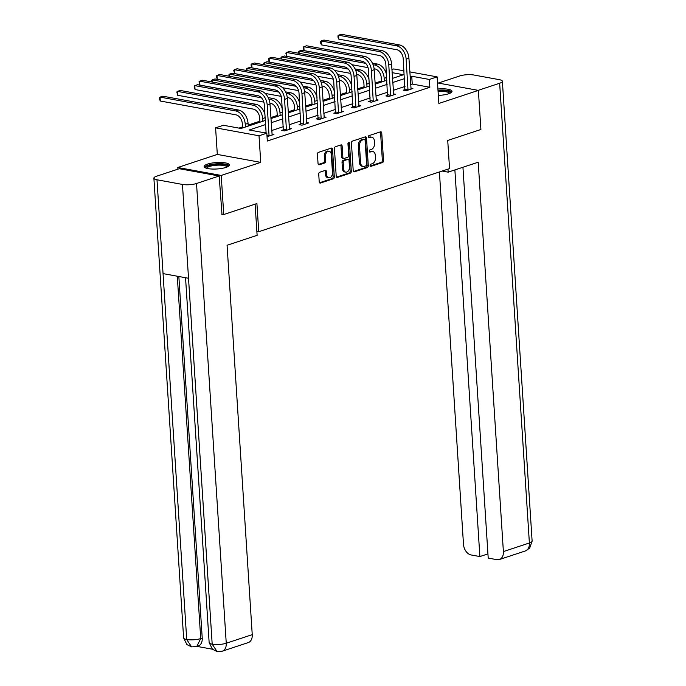 <?xml version="1.0" encoding="UTF-8"?>
<svg xmlns="http://www.w3.org/2000/svg" width="686" height="686" viewBox="0 0 686 686"><rect width="100%" height="100%" fill="white"/><g stroke="black" fill="none" stroke-linecap="round" stroke-linejoin="round"><path stroke-width="1.03" d="M370.097 165.532A1.115 0.755 100.4 0 0 370.929 166.355L382.539 162.513A1.595 1.08 100.4 0 0 383.534 160.618L381.75 132.99A1.595 1.08 100.4 0 0 380.944 131.789A1.595 1.08 100.4 0 0 380.559 131.815L368.948 135.656A1.115 0.755 100.4 0 0 369.085 137.809L370.586 137.311A5.094 3.447 100.4 0 1 371.821 137.209A5.094 3.447 100.4 0 1 374.402 141.067L374.547 143.365A5.094 3.447 100.4 0 1 371.375 149.437L369.874 149.934A1.115 0.755 100.4 0 0 370.011 152.078L371.512 151.58A5.094 3.447 100.4 0 1 372.747 151.486A5.094 3.447 100.4 0 1 375.328 155.336L375.474 157.643A5.094 3.447 100.4 0 1 372.292 163.705L370.792 164.203A1.115 0.755 100.4 0 0 370.097 165.532M225.917 167.435A12.64 3.224 -3.7 0 0 229.373 164.94A12.64 3.224 -3.7 0 0 221.338 162.471A12.64 3.224 -3.7 0 0 207.609 164.083A12.64 3.224 -3.7 0 0 204.145 166.578A12.64 3.224 -3.7 0 0 212.18 169.048A12.64 3.224 -3.7 0 0 225.917 167.435M438.337 95.414A12.64 3.224 -3.7 0 0 448.558 93.802A12.64 3.224 -3.7 0 0 452.023 91.315A12.64 3.224 -3.7 0 0 437.917 89.008M319.719 172.237A1.595 1.08 100.4 0 0 318.724 174.133L319.23 181.884A1.595 1.08 100.4 0 0 320.036 183.093A1.595 1.08 100.4 0 0 320.422 183.059L333.319 178.797A1.595 1.08 100.4 0 0 334.305 176.902L332.521 149.274A1.595 1.08 100.4 0 0 331.715 148.065A1.595 1.08 100.4 0 0 331.329 148.099L318.433 152.361A1.595 1.08 100.4 0 0 317.447 154.256L318.047 163.62A1.595 1.08 100.4 0 0 318.853 164.82A1.595 1.08 100.4 0 0 319.239 164.794L324.761 162.968A1.595 1.08 100.4 0 0 325.756 161.073L325.456 156.434A4.253 2.881 100.4 0 1 329.143 151.28A4.253 2.881 100.4 0 1 331.295 154.496L332.47 172.683A4.253 2.881 100.4 0 1 328.783 177.837A4.253 2.881 100.4 0 1 326.63 174.621L326.433 171.586A1.595 1.08 100.4 0 0 325.627 170.385A1.595 1.08 100.4 0 0 325.241 170.411L319.719 172.237M177.906 169.168L177.794 167.495L221.218 175.436L223.747 214.529L256.916 203.553L258.742 231.705L449.544 168.602L447.726 140.45L480.903 129.483L478.374 90.389L438.851 103.457L437.136 76.875L429.342 79.456L429.848 87.268L267.317 141.024L266.811 133.204L259.016 135.777L215.593 127.845L223.387 125.264L240.992 128.488L265.31 120.444M221.218 175.436L260.74 162.368L259.016 135.777M353.213 170.651A1.595 1.08 100.4 0 0 354.019 171.852A1.595 1.08 100.4 0 0 354.405 171.817L367.302 167.556A1.595 1.08 100.4 0 0 368.296 165.66L366.504 138.032A1.595 1.08 100.4 0 0 365.698 136.831A1.595 1.08 100.4 0 0 365.312 136.857L352.415 141.119A1.595 1.08 100.4 0 0 351.429 143.022L353.213 170.651M350.306 173.172L337.409 177.442A1.595 1.08 100.4 0 1 337.032 177.468A1.595 1.08 100.4 0 1 336.217 176.268L334.434 148.639A1.595 1.08 100.4 0 1 335.428 146.744L340.942 144.918A1.595 1.08 100.4 0 1 341.328 144.883A1.595 1.08 100.4 0 1 342.134 146.092L342.863 157.291A1.595 1.08 100.4 0 0 343.669 158.5A1.595 1.08 100.4 0 0 344.055 158.466L347.716 157.257A1.595 1.08 100.4 0 0 348.711 155.362L347.956 143.7A1.115 0.755 100.4 0 1 349.483 143.194L351.301 171.277A1.595 1.08 100.4 0 1 350.306 173.172L349.131 172.958L336.517 177.134M223.747 214.529L221.638 214.143M478.374 90.389L437.531 82.92M256.864 231.362L258.742 231.705M429.848 87.268L412.243 84.052L410.64 84.584M405.014 86.445L393.267 90.329M387.65 92.19L375.902 96.074M370.277 97.935L358.538 101.82M352.913 103.672L341.174 107.556M335.548 109.417L323.801 113.301M318.184 115.162L306.436 119.047M300.811 120.907L289.072 124.792M283.447 126.644L271.707 130.529M266.082 132.389L264.762 132.827M405.074 89.592L403.265 90.183L406.198 90.724L412.878 88.511L410.863 88.142M387.71 95.328L385.901 95.929L388.833 96.469L395.513 94.256L393.498 93.888M370.337 101.074L368.536 101.674L371.469 102.205L378.149 100.002L376.134 99.633M352.973 106.819L351.163 107.419L354.105 107.951L360.776 105.747L358.769 105.378M335.608 112.564L333.799 113.156L336.732 113.696L343.412 111.484L341.396 111.115M318.244 118.309L316.435 118.901L319.367 119.441L326.047 117.229L324.032 116.86M300.871 124.046L299.07 124.646L302.003 125.186L308.683 122.974L306.668 122.605M283.507 129.791L281.697 130.391L284.639 130.923L291.31 128.719L289.303 128.351M271.93 134.096L273.946 134.456L267.034 136.625M381.467 80.974L375.062 83.092M364.103 86.719L357.698 88.837M346.73 92.464L340.333 94.582M329.366 98.201L322.96 100.319M312.001 103.946L305.596 106.064M294.637 109.691L288.231 111.809M277.264 115.437L270.867 117.555M259.9 121.182L248.152 125.066M242.535 126.919L238.942 128.111M260.74 162.368L217.316 154.427L177.794 167.495M217.316 154.427L215.593 127.845M386.004 72.75L386.304 71.387M391.92 69.535L393.713 68.943L404.003 70.821M265.576 124.569L249.207 129.988L266.811 133.204M429.342 79.456L411.737 76.232L410.134 76.763M404.508 78.624L392.761 82.509M387.144 84.369L375.396 88.254M369.771 90.115L358.032 93.999M352.407 95.86L340.668 99.736M335.042 101.597L323.295 105.481M317.678 107.342L305.93 111.226M300.314 113.087L288.566 116.972M282.941 118.832L271.202 122.717M409.816 71.884L437.136 76.875M392.495 78.384L403.522 74.731L392.126 72.647M270.927 118.584L282.675 114.699M288.3 112.838L300.039 108.954M305.664 107.093L317.412 103.209M323.029 101.357L334.777 97.472M340.393 95.611L352.141 91.727M357.766 89.866L369.505 85.982M375.131 84.121L386.878 80.236M412.243 84.052L411.737 76.232M372.747 151.486L371.572 151.272A5.094 3.447 100.4 0 0 370.337 151.366L371.512 151.58M369.291 151.717L370.337 151.366M371.821 137.209L370.646 136.994A5.094 3.447 100.4 0 0 369.411 137.097L370.586 137.311M368.365 137.44L369.411 137.097M370.208 165.995L381.365 162.299A1.595 1.08 100.4 0 0 382.359 160.404L380.576 132.775A1.595 1.08 100.4 0 0 380.284 131.909M353.504 171.517L366.127 167.341A1.595 1.08 100.4 0 0 367.121 165.446L365.329 137.817A1.595 1.08 100.4 0 0 365.038 136.951M365.955 165.806A1.115 0.755 100.4 0 0 366.65 164.477L365.089 140.227A1.115 0.755 100.4 0 0 364.249 139.404L362.662 139.927A5.094 3.447 100.4 0 0 359.49 145.998L360.562 162.573A5.094 3.447 100.4 0 0 363.143 166.424A5.094 3.447 100.4 0 0 364.377 166.329L365.955 165.806M363.589 139.284A1.115 0.755 100.4 0 0 363.074 139.189L364.249 139.404M363.143 166.424L361.968 166.209A5.094 3.447 100.4 0 1 359.387 162.359L358.315 145.784A5.094 3.447 100.4 0 1 361.496 139.712L363.074 139.189M343.669 158.5L342.494 158.286A1.595 1.08 100.4 0 1 341.688 157.077L340.968 145.878A1.595 1.08 100.4 0 0 340.668 145.012M349.131 172.958A1.595 1.08 100.4 0 0 350.126 171.063L348.308 142.98A1.115 0.755 100.4 0 0 348.256 142.671M343.617 168.919A4.253 2.881 100.4 0 0 345.77 172.143A4.253 2.881 100.4 0 0 349.457 166.99L349.045 160.584A1.595 1.08 100.4 0 0 348.239 159.375A1.595 1.08 100.4 0 0 347.853 159.409L344.192 160.618A1.595 1.08 100.4 0 0 343.197 162.513L343.617 168.919L342.443 168.705A4.253 2.881 100.4 0 0 344.595 171.929L345.77 172.143M348.239 159.375L347.065 159.161A1.595 1.08 100.4 0 0 346.679 159.195L347.853 159.409M342.443 168.705L342.022 162.299A1.595 1.08 100.4 0 1 343.017 160.404L346.679 159.195M328.783 177.837L327.608 177.623A4.253 2.881 100.4 0 1 325.456 174.407L325.258 171.371A1.595 1.08 100.4 0 0 324.967 170.505M329.143 151.28L327.968 151.066A4.253 2.881 100.4 0 0 324.281 156.219L325.456 156.434M318.338 164.486L323.586 162.754A1.595 1.08 100.4 0 0 324.581 160.858L324.281 156.219M319.522 182.75L332.144 178.583A1.595 1.08 100.4 0 0 333.139 176.688L331.347 149.059A1.595 1.08 100.4 0 0 331.055 148.185M381.536 82.003L381.262 77.792A8.103 5.591 -108.3 0 0 374.89 68.9L374.11 68.763M373.09 64.707L374.633 64.99A12.159 8.395 71.7 0 1 384.194 78.333L384.374 81.068M368.039 67.648L351.995 64.716M298.47 53.216L298.384 51.784L298.993 51.167L365.664 63.352M299.139 53.337L298.993 51.167L301.78 50.25L362.791 61.397M372.404 63.155L377.42 64.072A12.159 8.395 71.7 0 1 386.492 74.38M411.068 89.111L408.933 58.241L406.146 59.168L408.007 90.123M404.894 90.483L403.214 58.627A8.103 5.591 -108.3 0 0 396.842 49.735L338.807 39.128L338.044 37.404L337.941 35.835L338.558 35.218L396.585 45.825A12.159 8.395 71.7 0 1 406.146 59.168M338.807 39.128L338.558 35.218L341.336 34.3L399.372 44.907A12.159 8.395 71.7 0 1 408.933 58.241M405.186 89.051L408.119 89.592M438.028 90.689A10.942 2.795 176.3 0 1 450.308 93.099M449.63 93.407A10.127 2.59 -3.7 0 0 438.097 91.684M451.782 92.01A12.562 3.207 -3.7 0 0 438.002 90.278M206.074 168.121A10.942 2.795 176.3 0 1 206.22 166.998A10.942 2.795 176.3 0 1 218.843 164.134A10.942 2.795 176.3 0 1 227.666 166.732M226.989 167.032A10.127 2.59 -3.7 0 0 217.796 165.155A10.127 2.59 -3.7 0 0 207.061 167.778A10.127 2.59 -3.7 0 0 206.786 168.344M229.141 165.643A12.562 3.207 -3.7 0 0 217.085 163.782A12.562 3.207 -3.7 0 0 204.651 166.998A12.562 3.207 -3.7 0 0 204.471 167.238M442.136 171.054L448.155 172.152L478.211 162.213L503.387 551.587L529.386 542.986L499.657 83.246L478.168 90.355M447.958 169.125L448.155 172.152M439.409 171.954L463.487 544.29A9.724 6.714 -108.3 0 0 471.136 554.965L479.883 556.56L454.878 169.931M499.657 83.246A9.964 2.547 -3.7 0 0 502.384 81.282A9.964 2.547 -3.7 0 0 499.279 79.662L473.812 75.006A9.964 2.547 -3.7 0 0 459.749 75.957L438.268 83.057M462.939 167.264L488.209 558.078L496.956 559.682A9.724 6.714 -108.3 0 0 499.399 559.527A9.724 6.714 -108.3 0 0 503.387 551.587M487.943 553.894L479.883 556.56M255.106 204.154L257.121 235.324L227.066 245.271L252.242 634.644A9.724 6.714 71.7 0 1 248.255 642.585L222.264 651.186A9.724 6.714 71.7 0 0 226.251 643.236L252.242 634.644M156.991 179.783L163.054 273.611L188.521 278.267L182.459 184.44L156.991 179.783A9.964 2.547 -3.7 0 1 153.887 178.163A9.964 2.547 -3.7 0 1 156.614 176.208L179.269 168.713L219.177 176.002L221.981 214.204M182.459 184.44A9.964 2.547 -3.7 0 0 196.522 183.496L219.177 176.002M197.079 646.409L212.36 649.196M178.84 276.501L202.224 638.074A9.724 6.714 71.7 0 1 198.237 646.023L196.736 646.521L200.724 638.572L202.224 638.074M185.546 277.719L209.144 642.576A9.964 2.547 -3.7 0 0 212.188 644.18L217.068 651.529L222.264 651.186M153.887 178.163L183.616 637.903A9.964 2.547 -3.7 0 0 186.721 639.532L191.583 646.872L196.736 646.521M364.163 87.748L363.897 83.538A8.103 5.591 -108.3 0 0 357.517 74.645L356.737 74.5M355.725 70.452L357.269 70.735A12.159 8.395 71.7 0 1 366.83 84.069L367.001 86.813M350.675 73.393L334.631 70.461M281.106 58.962L281.011 57.53L281.629 56.912L348.291 69.097M281.766 59.082L281.629 56.912L284.416 55.995L345.427 67.142M355.039 68.9L360.047 69.818A12.159 8.395 71.7 0 1 369.128 80.125M346.799 93.493L346.524 89.283A8.103 5.591 -108.3 0 0 340.153 80.391L339.373 80.245M338.352 76.197L339.904 76.48A12.159 8.395 71.7 0 1 349.457 89.815L349.637 92.55M333.31 79.139L317.266 76.206M263.741 64.707L263.647 63.275L264.264 62.658L330.926 74.843M264.402 64.827L264.264 62.658L267.043 61.74L328.062 72.888M337.666 74.645L342.683 75.563A12.159 8.395 71.7 0 1 351.764 85.861M393.704 94.857L391.569 63.987L388.782 64.904L390.643 95.868M387.521 96.229L385.849 64.373A8.103 5.591 -108.3 0 0 379.478 55.48L321.442 44.873L320.671 43.149L320.576 41.58L321.185 40.963L379.221 51.57A12.159 8.395 71.7 0 1 388.782 64.904M321.442 44.873L321.185 40.963L323.972 40.045L382.008 50.653A12.159 8.395 71.7 0 1 391.569 63.987M387.813 94.797L390.754 95.328M376.34 100.602L374.196 69.732L371.418 70.649L373.278 101.614M370.157 101.974L368.485 70.118A8.103 5.591 -108.3 0 0 362.105 61.226L304.078 50.618L303.203 47.325L303.821 46.708L361.856 57.315A12.159 8.395 71.7 0 1 371.418 70.649M304.078 50.618L303.821 46.708L306.608 45.791L364.635 56.389A12.159 8.395 71.7 0 1 374.196 69.732M370.449 100.542L373.381 101.074M329.434 99.238L329.16 95.02A8.103 5.591 -108.3 0 0 322.789 86.136L322.008 85.99M320.988 81.943L322.531 82.226A12.159 8.395 71.7 0 1 332.093 95.56L332.273 98.295M315.937 84.884L299.902 81.951M246.377 70.444L246.283 69.02L246.9 68.403L313.562 80.579M247.037 70.572L246.9 68.403L249.678 67.477L310.698 78.633M320.302 80.382L325.318 81.3A12.159 8.395 71.7 0 1 334.399 91.607M312.07 104.975L311.796 100.765A8.103 5.591 -108.3 0 0 305.424 91.873L304.644 91.735M303.624 87.688L305.167 87.962A12.159 8.395 71.7 0 1 314.728 101.305L314.908 104.04M298.573 90.621L282.529 87.697M229.004 76.189L228.918 74.757L229.527 74.139L296.198 86.325M229.673 76.309L229.527 74.139L232.314 73.222L293.325 84.369M302.938 86.127L307.954 87.045A12.159 8.395 71.7 0 1 317.026 97.352M294.697 110.72L294.431 106.51A8.103 5.591 -108.3 0 0 288.051 97.618L287.271 97.481M286.259 93.425L287.803 93.708A12.159 8.395 71.7 0 1 297.364 107.05L297.535 109.786M281.209 96.366L265.165 93.433M211.64 81.934L211.545 80.502L212.163 79.885L278.825 92.07M212.3 82.054L212.163 79.885L214.95 78.967L275.961 90.115M285.573 91.873L290.581 92.79A12.159 8.395 71.7 0 1 299.662 103.097M358.975 106.339L356.831 75.469L354.053 76.395L355.905 107.359M352.793 107.711L351.112 75.854A8.103 5.591 -108.3 0 0 344.741 66.962L286.705 56.363L285.839 53.071L286.456 52.453L344.492 63.061A12.159 8.395 71.7 0 1 354.053 76.395M286.705 56.363L286.456 52.453L289.235 51.527L347.27 62.134A12.159 8.395 71.7 0 1 356.831 75.469M353.084 106.279L356.017 106.819M341.602 112.084L339.467 81.214L336.68 82.14L338.541 113.096M335.428 113.456L333.748 81.6A8.103 5.591 -108.3 0 0 327.376 72.707L269.341 62.1L268.578 60.377L268.475 58.807L269.092 58.19L327.119 68.797A12.159 8.395 71.7 0 1 336.68 82.14M269.341 62.1L269.092 58.19L271.87 57.272L329.906 67.88A12.159 8.395 71.7 0 1 339.467 81.214M335.72 112.024L338.652 112.564M324.238 117.829L322.103 86.959L319.316 87.877L321.177 118.841M318.055 119.201L316.383 87.345A8.103 5.591 -108.3 0 0 310.012 78.453L251.976 67.845L251.205 66.122L251.11 64.553L251.719 63.935L309.755 74.542A12.159 8.395 71.7 0 1 319.316 87.877M251.976 67.845L251.719 63.935L254.506 63.018L312.542 73.625A12.159 8.395 71.7 0 1 322.103 86.959M318.347 117.769L321.288 118.301M277.333 116.466L277.058 112.255A8.103 5.591 -108.3 0 0 270.687 103.363L269.907 103.217M268.886 99.17L270.438 99.453A12.159 8.395 71.7 0 1 279.991 112.787L280.171 115.531M263.844 102.111L195.047 89.54L194.181 86.247L194.798 85.63L261.46 97.815M195.047 89.54L194.798 85.63L197.577 84.712L258.596 95.86M268.2 97.618L273.217 98.535A12.159 8.395 71.7 0 1 282.298 108.834M306.874 123.574L304.73 92.704L301.951 93.622L303.812 124.586M300.691 124.946L299.019 93.09A8.103 5.591 -108.3 0 0 292.639 84.198L234.612 73.591L233.737 70.298L234.355 69.68L292.39 80.288A12.159 8.395 71.7 0 1 301.951 93.622M234.612 73.591L234.355 69.68L237.142 68.763L295.169 79.362A12.159 8.395 71.7 0 1 304.73 92.704M300.983 123.514L303.915 124.046M259.968 122.211L259.694 118.001A8.103 5.591 -108.3 0 0 253.323 109.108L177.683 95.285L176.816 91.993L177.434 91.375L253.065 105.198A12.159 8.395 71.7 0 1 262.627 118.532L262.807 121.268M177.683 95.285L177.434 91.375L180.212 90.449L255.852 104.272A12.159 8.395 71.7 0 1 264.933 114.579M289.509 129.311L287.365 98.45L284.587 99.367L286.439 130.331M283.327 130.683L281.646 98.827A8.103 5.591 -108.3 0 0 275.275 89.935L217.239 79.336L216.373 76.043L216.99 75.426L275.026 86.033A12.159 8.395 71.7 0 1 284.587 99.367M217.239 79.336L216.99 75.426L219.769 74.5L277.804 85.107A12.159 8.395 71.7 0 1 287.365 98.45M283.618 129.251L286.551 129.791M242.604 127.956L242.33 123.737A8.103 5.591 -108.3 0 0 235.958 114.845L160.318 101.022L159.546 99.299L159.452 97.738L160.061 97.112L235.701 110.943A12.159 8.395 71.7 0 1 245.262 124.277L245.442 127.013M160.318 101.022L160.061 97.112L162.848 96.194L238.488 110.017A12.159 8.395 71.7 0 1 248.049 123.351L248.221 126.095M272.145 135.056L270.001 104.186L267.214 105.112L269.075 136.068M266.125 133.075L264.281 104.572A8.103 5.591 -108.3 0 0 257.91 95.68L199.875 85.073L199.009 81.788L199.626 81.162L257.653 91.77A12.159 8.395 71.7 0 1 267.214 105.112M199.875 85.073L199.626 81.162L202.404 80.245L260.44 90.852A12.159 8.395 71.7 0 1 270.001 104.186M266.931 135.125L269.186 135.536M370.414 166.261L370.929 166.355M368.571 137.715L369.085 137.809M369.497 151.983L370.011 152.078M380.576 132.775L381.75 132.99M382.359 160.404L383.534 160.618M381.365 162.299L382.539 162.513M365.329 137.817L366.504 138.032M367.121 165.446L368.296 165.66M366.127 167.341L367.302 167.556M353.667 171.689L354.405 171.817M361.496 139.712L362.662 139.927M358.315 145.784L359.49 145.998M359.387 162.359L360.562 162.573M336.68 177.305L337.409 177.442M340.968 145.878L342.134 146.092M341.688 157.077L342.863 157.291M348.308 142.98L349.483 143.194M350.126 171.063L351.301 171.277M343.017 160.404L344.192 160.618M342.022 162.299L343.197 162.513M325.258 171.371L326.433 171.586M325.456 174.407L326.63 174.621M324.581 160.858L325.756 161.073M323.586 162.754L324.761 162.968M318.501 164.657L319.239 164.794M331.347 149.059L332.521 149.274M333.139 176.688L334.305 176.902M332.144 178.583L333.319 178.797M319.685 182.922L320.422 183.059M386.698 77.501L384.194 78.333M377.42 64.072L374.633 64.99M399.372 44.907L396.585 45.825M499.399 559.527L525.399 550.935A9.724 6.714 71.7 0 0 529.386 542.986A9.964 2.547 -3.7 0 0 532.113 541.022L502.384 81.282M196.522 183.496L226.251 643.236A9.964 2.547 -3.7 0 1 212.188 644.18L188.521 278.267M177.288 276.209L200.724 638.572A9.964 2.547 -3.7 0 1 186.721 639.532L163.054 273.611M369.334 83.246L366.83 84.069M360.047 69.818L357.269 70.735M351.961 88.991L349.457 89.815M342.683 75.563L339.904 76.48M382.008 50.653L379.221 51.57M364.635 56.389L361.856 57.315M334.596 94.728L332.093 95.56M325.318 81.3L322.531 82.226M317.232 100.473L314.728 101.305M307.954 87.045L305.167 87.962M299.868 106.219L297.364 107.05M290.581 92.79L287.803 93.708M347.27 62.134L344.492 63.061M329.906 67.88L327.119 68.797M312.542 73.625L309.755 74.542M282.495 111.964L279.991 112.787M273.217 98.535L270.438 99.453M295.169 79.362L292.39 80.288M265.13 117.7L262.627 118.532M255.852 104.272L253.065 105.198M277.804 85.107L275.026 86.033M248.049 123.351L245.262 124.277M238.488 110.017L235.701 110.943M260.44 90.852L257.653 91.77M363.348 139.172L364.523 139.387M525.399 550.935L529.695 548.105L532.113 541.022M217.068 651.529L212.454 649.273L209.144 642.576M191.583 646.872L186.909 644.6L183.616 637.903"/></g></svg>

